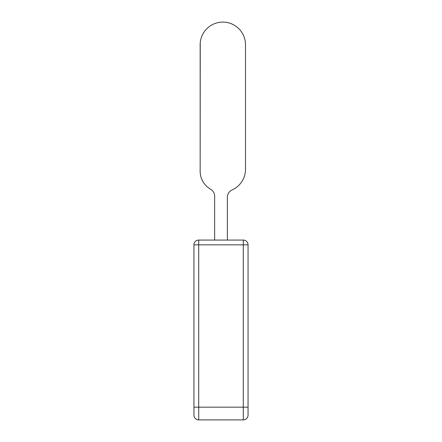 <?xml version="1.0" encoding="UTF-8"?>
<svg xmlns="http://www.w3.org/2000/svg" width="442" height="442" viewBox="0 0 442 442"><rect width="100%" height="100%" fill="white"/><g stroke="black" fill="none" stroke-linecap="round" stroke-linejoin="round"><path stroke-width="0.66" d="M248.056 415.126A4.774 4.774 0 0 1 243.282 419.9L198.718 419.9A4.774 4.774 0 0 1 193.944 415.126L193.944 244.84A4.774 4.774 0 0 1 198.718 240.067L243.282 240.067A4.774 4.774 0 0 1 248.056 244.84L248.056 415.126L248.056 407.17L243.282 407.17L243.282 240.067M214.635 240.067L214.635 196.137A7.956 7.956 0 0 0 210.657 189.248L210.497 189.159A20.691 20.691 0 0 1 200.154 171.242L200.154 44.775A22.675 22.675 0 0 1 222.829 22.1A22.675 22.675 0 0 1 245.498 44.775L245.498 169.258A22.675 22.675 0 0 1 232.078 189.955A7.956 7.956 0 0 0 227.365 197.22L227.365 240.067M210.497 189.159L210.657 189.248A7.956 7.956 0 0 1 214.635 196.137M232.078 189.955A7.956 7.956 0 0 0 227.365 197.22M245.498 44.775L245.498 169.258M200.154 169.258L200.243 42.786M200.154 170.198L200.154 171.242M193.944 244.84A4.774 4.774 0 0 1 198.718 240.067L198.718 244.84L193.944 244.84M248.056 244.84L198.718 244.84L198.718 407.17L243.282 407.17L243.282 419.9M193.944 407.17L198.718 407.17L198.718 419.9"/></g></svg>
